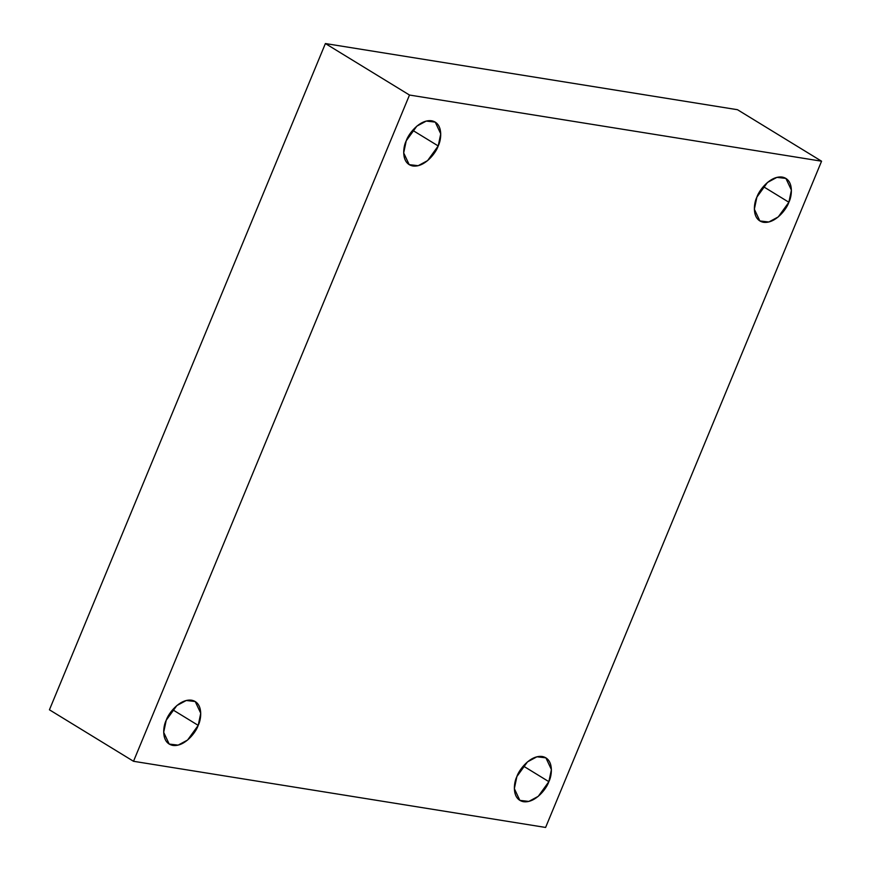 <?xml version="1.0" encoding="UTF-8"?>
<svg xmlns="http://www.w3.org/2000/svg" width="871" height="871" viewBox="0 0 871 871"><rect width="100%" height="100%" fill="white"/><g stroke="black" fill="none" stroke-linecap="round" stroke-linejoin="round"><path stroke-width="1.31" d="M412.658 130.302L438.211 145.947L440.748 133.84L435.239 122.103L426.267 121.069L416.839 126.143L406.224 140.808C408.325 134.101 419.615 119.185 431.581 120.775C443.295 122.985 441.597 139.436 438.211 145.947C436.11 152.665 424.819 167.58 412.854 165.991C401.139 163.781 402.838 147.319 406.224 140.808L403.687 152.915L409.196 164.652L418.167 165.697L427.596 160.612L438.211 145.947L412.658 130.302M172.654 709.723L198.207 725.369L200.744 713.262L195.235 701.525L186.263 700.491L176.835 705.564L166.219 720.23C168.321 713.523 179.611 698.607 191.576 700.197C203.291 702.407 201.593 718.858 198.207 725.369C196.106 732.086 184.815 747.002 172.85 745.413C161.135 743.203 162.833 726.741 166.219 720.23L163.683 732.337L169.192 744.074L178.163 745.119L187.592 740.034L198.207 725.369L172.654 709.723M523.319 766.023L548.861 781.668L551.408 769.561L545.899 757.835L536.928 756.79L527.488 761.875L516.884 776.54C518.974 769.822 530.276 754.907 542.241 756.496C553.945 758.706 552.247 775.157 548.861 781.668C546.77 788.386 535.469 803.302 523.504 801.712C511.8 799.502 513.498 783.051 516.884 776.54L514.347 788.647L519.845 800.373L528.817 801.418L538.256 796.334L548.861 781.668L523.319 766.023M763.323 186.601L788.876 202.246L791.412 190.139L785.903 178.413L776.932 177.368L767.493 182.442L756.888 197.118C758.979 190.401 770.28 175.485 782.245 177.074C793.949 179.284 792.251 195.735 788.876 202.246C786.774 208.964 775.473 223.88 763.508 222.29C751.804 220.08 753.502 203.629 756.888 197.118L754.351 209.225L759.85 220.951L768.832 221.996L778.26 216.912L788.876 202.246L763.323 186.601M821.571 161.2L545.605 827.45L133.513 761.287L49.429 709.8L133.513 761.287L409.49 95.037L325.395 43.55L49.429 709.8L325.395 43.55L409.49 95.037L821.571 161.2L737.487 109.713L821.571 161.2L409.49 95.037L133.513 761.287L545.605 827.45L821.571 161.2M737.487 109.713L325.395 43.55L737.487 109.713"/></g></svg>
